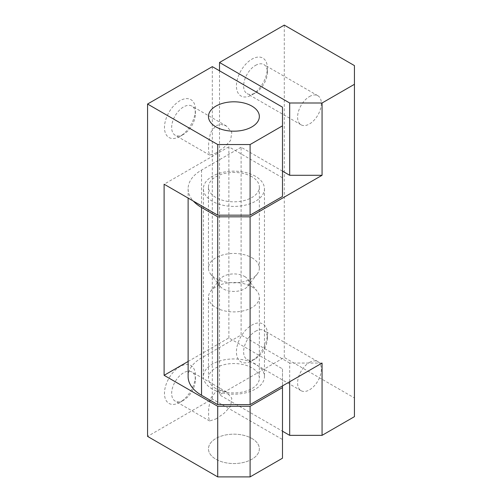 <?xml version="1.0" encoding="UTF-8"?>
<svg xmlns="http://www.w3.org/2000/svg" width="502" height="502" viewBox="0 0 502 502"><rect width="100%" height="100%" fill="white"/><g stroke="black" fill="none" stroke-linecap="round" stroke-linejoin="round"><path stroke-width="0.38" stroke-dasharray="2.51 1.88" d="M251.897 257.752A25.439 14.69 180 0 1 259.352 268.137A25.439 14.69 180 0 1 257.137 274.136A25.439 14.69 180 0 1 215.923 278.522A25.439 14.69 180 0 1 210.683 274.136A25.439 14.69 180 0 1 208.468 268.137A25.439 14.69 180 0 1 224.174 254.564A25.439 14.69 180 0 1 251.897 257.752M244.631 276.489A15.16 8.754 180 0 1 247.75 279.106A15.16 8.754 180 0 1 247.75 286.253A15.16 8.754 180 0 1 223.189 288.863A15.16 8.754 180 0 1 220.071 286.253A15.16 8.754 180 0 1 220.071 279.106A15.16 8.754 180 0 1 244.631 276.489M251.897 286.83A25.439 14.69 180 0 1 257.137 291.223A25.439 14.69 180 0 1 259.352 297.215A25.439 14.69 180 0 1 243.646 310.788A25.439 14.69 180 0 1 215.923 307.607A25.439 14.69 180 0 1 208.468 297.215A25.439 14.69 180 0 1 210.683 291.223A25.439 14.69 180 0 1 251.897 286.83M251.897 438.472A25.439 14.69 180 0 1 259.352 448.857A25.439 14.69 180 0 1 243.646 462.43A25.439 14.69 180 0 1 215.923 459.242A25.439 14.69 180 0 1 208.468 448.857A25.439 14.69 180 0 1 224.174 435.29A25.439 14.69 180 0 1 251.897 438.472A25.439 14.69 0 0 0 224.174 435.29A25.439 14.69 0 0 0 208.468 448.857A25.439 14.69 0 0 0 215.923 459.242A25.439 14.69 0 0 0 243.646 462.43A25.439 14.69 0 0 0 259.352 448.857A25.439 14.69 0 0 0 251.897 438.472M183.537 134.36L179.942 136.437A21.881 12.632 -60 0 1 164.474 127.508A21.881 12.632 -60 0 1 179.942 100.714A21.881 12.632 -60 0 1 195.41 109.643A21.881 12.632 -60 0 1 179.942 136.437L183.537 134.36A16.792 9.695 -60 0 1 175.142 135.195A16.792 9.695 -60 0 1 172.569 121.741A16.792 9.695 -60 0 1 183.537 106.945A16.792 9.695 -60 0 1 191.933 106.11A16.792 9.695 -60 0 1 195.41 113.797A16.792 9.695 -60 0 1 183.537 134.36M215.923 153.06L223.886 147.569L230.562 140.51L231.811 132.327L226.396 126.008L221.156 124.402L215.923 125.638L210.526 132.622L208.688 142.493L208.556 151.303L209.604 155.087L215.923 153.06M183.537 400.251L179.942 402.328A21.881 12.632 -60 0 1 164.474 393.392A21.881 12.632 -60 0 1 179.942 366.598A21.881 12.632 -60 0 1 195.41 375.534A21.881 12.632 -60 0 1 179.942 402.328L183.537 400.251A16.792 9.695 -60 0 1 175.142 401.079A16.792 9.695 -60 0 1 172.569 387.626A16.792 9.695 -60 0 1 183.537 372.829A16.792 9.695 -60 0 1 191.933 372.001A16.792 9.695 -60 0 1 195.41 379.688A16.792 9.695 -60 0 1 183.537 400.251M215.923 418.944L223.886 413.46L230.562 406.4L231.811 398.218L226.396 391.893L221.156 390.286L215.923 391.529L210.526 398.506L208.688 408.383L208.556 417.193L209.604 420.977L215.923 418.944M251.897 176.735A25.439 14.69 0 0 0 224.174 173.554A25.439 14.69 0 0 0 208.468 187.127A25.439 14.69 0 0 0 215.923 197.512A25.439 14.69 0 0 0 243.646 200.693A25.439 14.69 0 0 0 259.352 187.127A25.439 14.69 0 0 0 251.897 176.735M215.923 388.617A25.439 14.69 180 0 1 208.468 378.232A25.439 14.69 180 0 1 224.174 364.659A25.439 14.69 180 0 1 251.897 367.847A25.439 14.69 180 0 1 259.352 378.232A25.439 14.69 180 0 1 243.646 391.798A25.439 14.69 180 0 1 215.923 388.617M188.118 361.465L228.874 337.934L282.482 368.882L282.482 439.507L212.321 399.002L147.563 436.395M282.482 368.882L282.482 385.919M282.482 458.207L282.482 439.507M282.482 196.47L282.482 107.152M228.874 337.934L228.874 146.829L282.482 177.777M212.321 66.647L212.321 399.002M228.874 146.829L164.11 184.215M309.464 96.56A16.792 9.695 -60 0 1 317.86 95.725A16.792 9.695 -60 0 1 320.433 109.179A16.792 9.695 -60 0 1 309.464 123.975A16.792 9.695 -60 0 1 301.068 124.81A16.792 9.695 -60 0 1 298.495 111.356A16.792 9.695 -60 0 1 309.464 96.56M255.499 65.398A16.792 9.695 -60 0 1 263.895 64.57A16.792 9.695 -60 0 1 267.371 72.25A16.792 9.695 -60 0 1 255.499 92.82L251.897 94.897A21.881 12.632 -60 0 1 236.429 85.961A21.881 12.632 -60 0 1 251.897 59.167A21.881 12.632 -60 0 1 267.371 68.096A21.881 12.632 -60 0 1 251.897 94.897L255.499 92.82A16.792 9.695 -60 0 1 247.103 93.648A16.792 9.695 -60 0 1 244.53 80.194A16.792 9.695 -60 0 1 255.499 65.398M309.464 362.444A16.792 9.695 -60 0 1 317.86 361.616A16.792 9.695 -60 0 1 320.433 375.069A16.792 9.695 -60 0 1 309.464 389.866A16.792 9.695 -60 0 1 301.068 390.694A16.792 9.695 -60 0 1 298.495 377.24A16.792 9.695 -60 0 1 309.464 362.444M255.499 331.289A16.792 9.695 -60 0 1 263.895 330.454A16.792 9.695 -60 0 1 267.371 338.141A16.792 9.695 -60 0 1 255.499 358.704L251.897 360.781A21.881 12.632 -60 0 1 236.429 351.852A21.881 12.632 -60 0 1 251.897 325.058A21.881 12.632 -60 0 1 267.371 333.987A21.881 12.632 -60 0 1 251.897 360.781L255.499 358.704A16.792 9.695 -60 0 1 247.103 359.539A16.792 9.695 -60 0 1 244.53 346.085A16.792 9.695 -60 0 1 255.499 331.289M255.499 364.107A30.528 17.626 0 0 0 222.229 360.285A30.528 17.626 0 0 0 203.379 376.569A30.528 17.626 0 0 0 212.321 389.031A30.528 17.626 0 0 0 245.591 392.853A30.528 17.626 0 0 0 264.441 376.569A30.528 17.626 0 0 0 255.499 364.107M255.499 176.321A30.528 17.626 0 0 0 222.229 172.5A30.528 17.626 0 0 0 203.379 188.783A30.528 17.626 0 0 0 212.321 201.252A30.528 17.626 0 0 0 245.591 205.067A30.528 17.626 0 0 0 264.441 188.783A30.528 17.626 0 0 0 255.499 176.321M322.058 363.065L289.679 363.065L289.679 381.765M282.482 171.132L241.104 147.243L241.104 335.022L201.528 357.876A45.795 26.437 0 0 0 188.118 376.569M219.518 70.801L219.518 394.848L282.482 431.199M289.679 363.065L241.104 335.022M354.437 416.66L354.437 397.967L284.283 357.462L219.518 394.848M354.437 65.605L354.437 397.967M284.283 25.1L284.283 357.462M241.104 147.243L201.528 170.09A45.795 26.437 0 0 0 188.118 188.783A45.795 26.437 0 0 0 193.421 201.139M201.528 170.09L201.528 357.876M259.352 187.127L259.352 268.137M247.75 286.253L257.137 274.136M247.75 279.106L257.137 291.223M259.352 297.215L259.352 378.232M208.468 297.215L208.468 378.232M220.071 279.106L210.683 291.223M220.071 286.253L210.683 274.136M208.468 187.127L208.468 268.137M195.41 113.797L195.41 109.643M226.396 126.008L191.933 106.11M195.41 379.688L195.41 375.534M226.396 391.893L191.933 372.001M209.604 420.977L175.142 401.079M209.604 155.087L175.142 135.195M317.86 95.725L263.895 64.57M267.371 72.25L267.371 68.096M317.86 361.616L263.895 330.454M267.371 338.141L267.371 333.987M203.379 188.783L203.379 376.569M188.118 188.783L188.118 198.077M264.441 188.783L264.441 376.569M301.068 390.694L247.103 359.539M301.068 124.81L247.103 93.648"/><path stroke-width="0.75" d="M251.897 106.11A25.439 14.69 180 0 1 259.352 116.495A25.439 14.69 180 0 1 243.646 130.068A25.439 14.69 180 0 1 215.923 126.887A25.439 14.69 180 0 1 208.468 116.495A25.439 14.69 180 0 1 224.174 102.929A25.439 14.69 180 0 1 251.897 106.11A25.439 14.69 0 0 0 224.174 102.929A25.439 14.69 0 0 0 208.468 116.495A25.439 14.69 0 0 0 215.923 126.887A25.439 14.69 0 0 0 243.646 130.068A25.439 14.69 0 0 0 259.352 116.495A25.439 14.69 0 0 0 251.897 106.11M250.103 406.275L250.103 476.9L282.482 458.207L282.482 387.582L250.103 406.275L217.717 406.275L217.717 476.9L250.103 476.9M282.482 385.919L282.482 387.582M147.563 104.033L217.717 144.538L250.103 144.538L282.482 125.845L282.482 107.152L212.321 66.647L147.563 104.033L147.563 436.395L217.717 476.9M217.717 144.538L217.717 215.163L164.11 184.215L164.11 375.32L217.717 406.275M217.717 215.163L250.103 215.163L250.103 144.538M282.482 125.845L282.482 196.47L250.103 215.163M164.11 375.32L188.118 361.465M289.679 381.765L289.679 435.353L322.058 435.353L354.437 416.66L354.437 65.605L284.283 25.1L219.518 62.493L289.679 102.998L289.679 175.286L282.482 171.132M193.421 201.139A45.795 26.437 0 0 0 201.528 207.483L217.717 216.826L250.103 216.826L250.103 404.612L322.058 363.065L322.058 435.353M219.518 62.493L219.518 70.801M282.482 431.199L289.679 435.353M289.679 102.998L322.058 102.998L322.058 175.286L289.679 175.286M322.058 102.998L354.437 84.298M250.103 216.826L322.058 175.286M188.118 198.077L188.118 376.569A45.795 26.437 0 0 0 201.528 395.262L217.717 404.612L250.103 404.612M217.717 216.826L217.717 404.612M201.528 207.483L201.528 395.262"/></g></svg>
